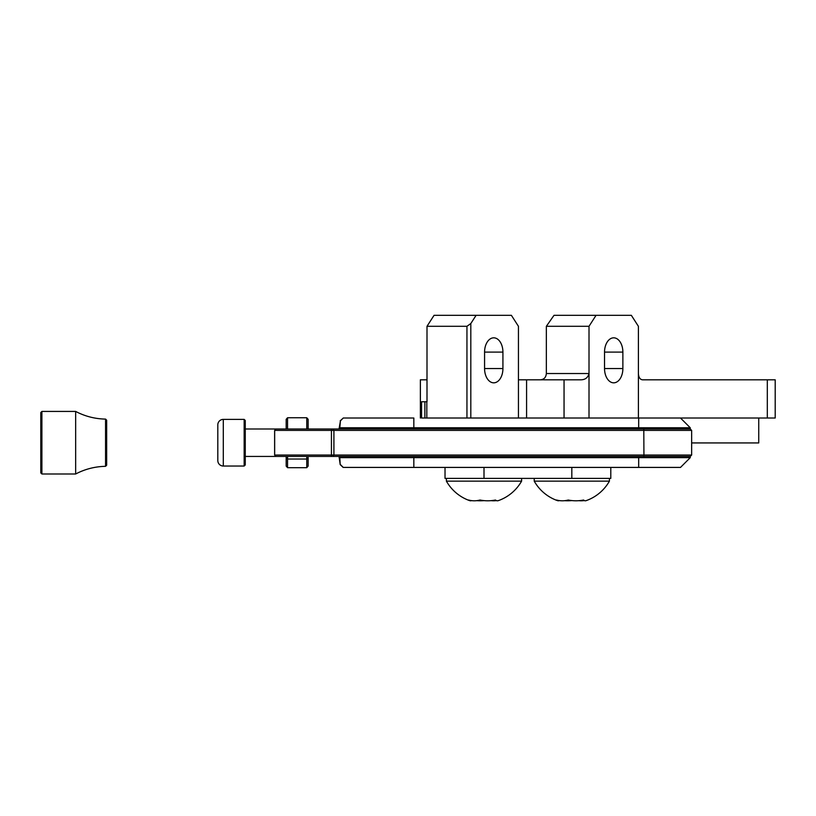<?xml version="1.0" encoding="UTF-8"?>
<svg xmlns="http://www.w3.org/2000/svg" width="816" height="816" viewBox="0 0 816 816"><rect width="100%" height="100%" fill="white"/><g stroke="black" fill="none" stroke-linecap="round" stroke-linejoin="round"><path stroke-width="1.22" d="M276.043 428.992L274.625 430.389L691.652 430.389L691.652 455.042L643.926 455.042L643.793 428.992L276.043 428.992M413.834 428.992L413.834 418.016L343.261 418.016L340.415 420.862L339.813 427.768L690.254 427.768L690.254 428.992L643.793 428.992M339.028 456.43L340.201 464.62L339.813 457.654L690.254 457.654L690.254 456.43L276.012 456.43L274.625 455.042L643.926 455.042L643.793 456.43M339.028 428.992L340.466 420.801M339.813 428.992L339.813 427.768M339.813 456.43L339.813 457.654M690.254 457.654L680.503 467.415L343.138 467.415L340.201 464.62M340.415 464.569L343.261 467.415M342.689 418.577L340.201 420.801M421.535 418.016L421.535 401.768L427.003 401.768L427.003 326.298L434.061 315.323L476.105 315.323L470.812 323.554L470.812 418.016L421.535 418.016M691.652 442.935L758.737 442.935L758.737 418.016M420.373 418.016L420.373 379.807L427.003 379.807M546.343 373.534L589.009 373.534L589.009 418.016L775.2 418.016L775.2 379.807L642.416 379.807C639.979 379.44 638.642 377.349 638.398 373.534L638.398 326.298L631.339 315.323L596.057 315.323L589.009 326.298L546.343 326.298L546.343 373.534C545.986 377.594 543.823 379.685 539.845 379.807M589.009 326.298L589.009 373.534C587.948 377.624 585.276 379.715 580.992 379.807L518.497 379.807M476.105 315.323L511.387 315.323L518.446 326.298L518.446 418.016L470.812 418.016M502.921 368.557A14.27 9.17 -90 0 1 493.751 382.826A14.27 9.17 -90 0 1 484.571 368.557L502.921 368.557L502.921 352.094A14.27 9.17 -90 0 0 493.751 337.824A14.27 9.17 -90 0 0 484.571 352.094L502.921 352.094M484.571 368.557L484.571 352.094M622.873 368.557A14.27 9.17 -90 0 1 613.703 382.826A14.27 9.17 -90 0 1 604.534 368.557L604.534 352.094A14.27 9.17 -90 0 1 613.703 337.824A14.27 9.17 -90 0 1 622.873 352.094L622.873 368.557L604.534 368.557M518.446 418.016L589.009 418.016M546.343 326.298L554.013 315.323L596.057 315.323M466.946 418.016L466.946 326.298L427.003 326.298M466.946 326.298L470.812 323.554M610.796 467.415L610.796 478.39L445.026 478.39L445.026 467.415M534.225 478.39L534.225 481.134L609.419 481.134A43.166 43.166 0 0 1 586.041 500.677A40.882 9.109 -90 0 1 583.552 500.014A40.882 39.076 -90 0 1 570.466 500.402A40.882 39.076 -90 0 1 568.262 500.014A40.882 29.957 90 0 1 556.532 500.014A40.882 9.109 90 0 0 557.614 500.677A40.882 9.109 90 0 0 559.266 500.575M578.932 500.677A40.882 29.957 -90 0 0 584.389 500.575M564.713 500.677A40.882 39.076 90 0 0 571.822 500.575M446.393 478.39L446.393 481.134L521.597 481.134A43.166 43.166 0 0 1 498.301 500.647A40.882 10.169 -90 0 1 495.434 500.014A40.882 39.382 -90 0 1 482.246 500.402A40.882 39.382 -90 0 1 480.012 500.014A40.882 29.213 90 0 1 468.578 500.014A40.882 10.169 90 0 0 469.69 500.647A40.882 10.169 90 0 0 471.536 500.616M491.15 500.647A40.882 29.213 -90 0 0 496.454 500.616M476.84 500.647A40.882 39.382 90 0 0 484 500.616M244.157 419.383L245.259 420.485L245.259 464.947L244.157 466.038L244.157 419.383L223.298 419.383L223.298 466.038A5.488 5.488 23.3 0 1 217.811 460.55L217.811 424.871A5.488 5.488 -156.7 0 1 223.298 419.383M244.157 466.038L223.298 466.038M245.259 456.43L276.012 456.43L274.625 455.042L274.625 430.389L276.012 428.992L245.259 428.992M217.811 424.871L217.811 460.55M308.132 457.572L308.132 466.12L306.765 467.68L306.765 456.43M287.548 456.43L287.548 467.68L286.181 466.12L286.181 456.43M286.181 428.992L286.181 419.312L287.548 417.751L306.765 417.751L308.132 419.312L308.132 428.992M308.132 427.431L308.132 419.312M287.548 467.68L306.765 467.68M286.181 458L287.548 459.02L306.765 459.02L308.132 458M41.902 473.994L40.8 472.903L40.8 412.529L41.902 411.427L41.902 473.994L75.653 473.994C85.017 469.088 94.982 466.538 105.56 466.324L105.56 419.098C94.982 418.894 85.017 416.333 75.653 411.427L75.653 473.994M105.56 419.098L106.661 420.209L106.661 465.212L105.56 466.324M638.673 428.992L638.673 418.016M274.666 455.042L274.666 430.389M331.439 456.43L331.439 428.992M332.989 456.43L333.907 455.042L333.907 430.389L332.989 428.992M638.673 456.43L638.673 467.415M413.834 456.43L413.834 467.415M638.398 418.016L638.398 373.534M767.305 418.016L767.305 379.807M426.819 401.768L426.819 418.016M564.05 379.807L564.05 418.016M526.585 379.807L526.585 418.016M604.534 352.094L622.873 352.094M421.556 401.768L421.556 418.016M424.881 418.016L424.881 401.768M484 478.39L484 467.415M571.822 478.39L571.822 467.415M306.765 428.992L306.765 417.751M287.548 417.751L287.548 428.992M690.254 456.43L691.652 455.042M680.503 418.016L690.254 427.768M690.254 428.992L691.652 430.389M609.419 478.39L609.419 481.134M534.225 481.134A43.166 43.166 0 0 0 557.614 500.677M521.597 478.39L521.597 481.134M446.393 481.134A43.166 43.166 0 0 0 469.69 500.647M41.902 411.427L75.653 411.427"/></g></svg>
